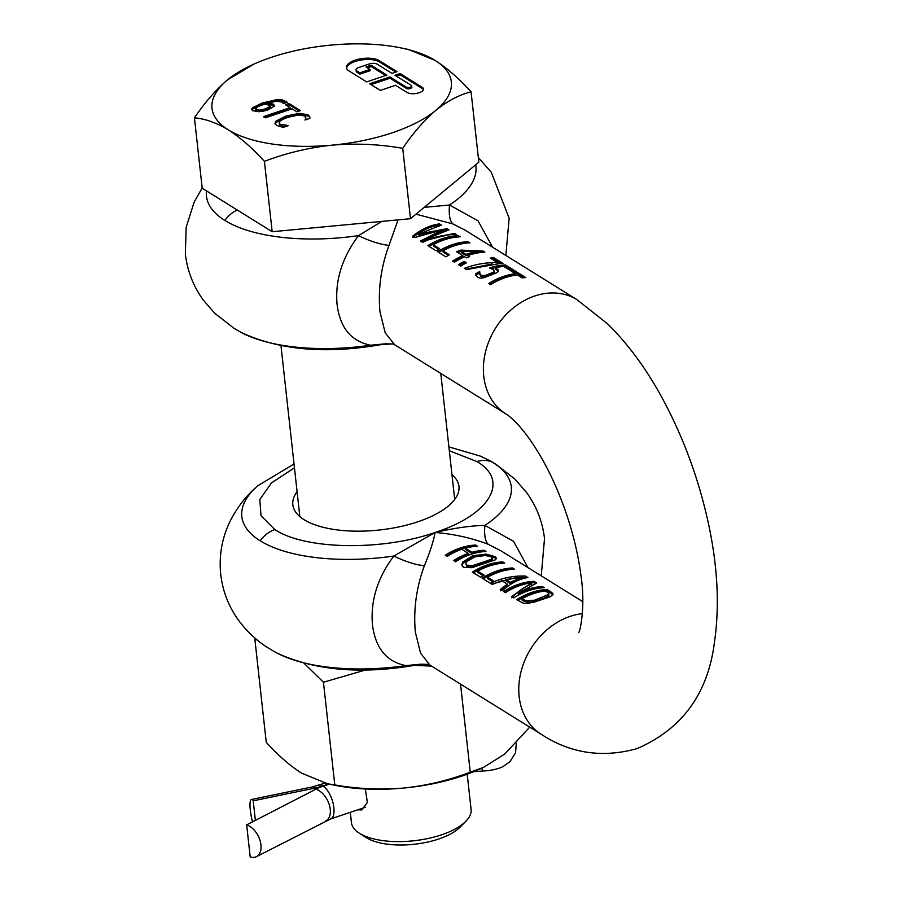 <?xml version="1.0" encoding="UTF-8"?>
<svg xmlns="http://www.w3.org/2000/svg" width="902" height="902" viewBox="0 0 902 902"><rect width="100%" height="100%" fill="white"/><g stroke="black" fill="none" stroke-linecap="round" stroke-linejoin="round"><path stroke-width="1.35" d="M328.576 783.996L322.837 785.924A35.415 14.657 173.7 0 1 314.37 788.19L253.225 800.818A17.702 3.563 -101.7 0 0 251.41 799.499A17.702 3.563 -101.7 0 0 250.316 810.165A17.702 3.563 -101.7 0 0 252.504 821.846M329.207 784.12L323.198 786.149A35.415 14.657 -6.3 0 0 315.937 789.171L246.663 824.856L250.192 856.9A17.702 10.948 -117.3 0 0 256.54 856.618A17.702 10.948 -117.3 0 0 260.001 840.371A17.702 10.948 -117.3 0 0 246.663 824.856M253.225 800.818L255.379 820.369M395.809 72.104L379.37 61.888A17.702 7.329 -6.3 0 0 355.264 61.46A17.702 7.329 -6.3 0 0 346.571 68.293M371.083 65.248L366.009 66.951L369.978 69.409L359.842 72.825L356.876 70.976A5.897 2.447 173.7 0 1 356.076 69.916A5.897 2.447 173.7 0 1 358.973 67.424L369.098 64.019A5.897 2.447 173.7 0 1 377.137 64.155L391.987 73.389L397.049 71.686L379.235 60.603A17.702 7.329 -6.3 0 0 355.117 60.186A17.702 7.329 -6.3 0 0 346.436 67.661A17.702 7.329 -6.3 0 0 348.837 70.83L366.663 81.913L386.924 75.091L371.083 65.248L371.218 66.534L385.673 75.52M467.213 774.198L471.092 809.376A60.197 24.918 173.7 0 1 465.793 821.361A60.197 24.918 173.7 0 1 414.379 840.709A60.197 24.918 173.7 0 1 359.594 833.369A60.197 24.918 173.7 0 1 359.221 833.132A60.197 24.918 173.7 0 1 351.43 822.59L350.303 812.319M357.812 809.793L361.781 809.985L367.373 802.385L365.321 789.002M465.793 821.361L460.088 827.134A53.117 21.986 173.7 0 1 414.717 844.204A53.117 21.986 173.7 0 1 366.381 837.732A53.117 21.986 173.7 0 1 366.054 837.518A53.117 21.986 173.7 0 1 365.716 837.304M259.708 110.157L255.548 108.916L255.694 110.202L256.247 110.867L256.044 107.89L258.265 106.459L265.019 103.944L270.002 105.635L269.98 106.436L265.673 108.826L259.708 110.157L259.855 111.431L265.819 110.112L270.126 107.721L270.002 105.635M478.838 162.18L410.5 218.701L272.178 231.724L202.206 188.225L194.437 117.858C204.889 102.422 215.916 89.76 227.53 79.872L253.631 64.234A120.394 49.836 173.7 0 1 271.074 57.435A120.394 49.836 173.7 0 1 330.865 45.1A120.394 49.836 173.7 0 1 401.108 47.953A120.394 49.836 173.7 0 1 435.012 60.333C446.952 68.011 458.983 78.497 471.07 91.812L478.838 162.18M256.247 110.867L259.855 111.431M265.673 108.826L265.819 110.112M270.126 107.721L270.138 106.91M401.108 47.953L408.459 49.475L435.012 60.333A120.394 49.836 173.7 0 1 435.824 110.348C424.211 120.237 413.184 132.898 402.732 148.334L410.5 218.701M471.07 91.812C459.242 94.8 447.493 100.979 435.824 110.348A120.394 49.836 173.7 0 1 392.28 132.774A120.394 49.836 173.7 0 1 332.5 145.121C308.969 147.601 286.272 153.013 264.41 161.357L272.178 231.724M402.732 148.334C379.494 144.23 356.087 143.159 332.5 145.121A120.394 49.836 173.7 0 1 228.353 129.877C216.457 122.728 205.149 118.726 194.437 117.858M264.41 161.357C252.323 148.041 240.293 137.544 228.353 129.877A120.394 49.836 173.7 0 1 227.53 79.872A120.394 49.836 173.7 0 1 253.631 64.234M423.444 89.625A8.851 3.664 -6.3 0 0 422.452 88.667L400.161 74.81L396.35 76.095M411.695 85.927A2.954 1.218 173.7 0 1 409.598 87.347A2.954 1.218 173.7 0 1 406.238 87.099L389.889 76.941L369.628 83.762L380.328 90.403L395.527 85.295L407.106 92.5A8.851 3.664 -6.3 0 0 417.209 93.244A8.851 3.664 -6.3 0 0 423.5 88.971A8.851 3.664 -6.3 0 0 422.305 87.381L400.026 73.536L394.963 75.238L411.301 85.397A2.954 1.218 173.7 0 1 411.695 85.927L411.842 87.201A2.954 1.218 173.7 0 1 409.745 88.633A2.954 1.218 173.7 0 1 406.374 88.385L390.036 78.226L371.015 84.619M367.407 67.819L371.218 66.534M356.076 69.916L356.211 71.202A5.897 2.447 -6.3 0 0 357.012 72.261L359.988 74.099L370.113 70.694L369.978 69.409M274.287 106.402L273.171 105.365L268.097 104.237L267.95 102.952L276.835 101.216L282.27 102.14L283.341 103.572L287.253 102.264L281.931 99.784L276.316 99.75L262.042 103.065L252.391 107.823L251.951 109.965M286.419 102.535L282.078 101.069L276.452 101.035L262.189 104.339L252.537 109.097M299.182 111.002L289.114 104.745L286.757 105.545M290.151 107.654L263.361 116.662L265.256 117.846L292.045 108.826L296.826 111.803L300.422 110.585L288.967 103.471L285.37 104.677L290.151 107.654L290.297 108.928L264.748 117.531M400.026 73.536L400.161 74.81M389.889 76.941L390.036 78.226M359.842 72.825L359.988 74.099M252.391 107.823L251.703 109.345L252.785 110.709L258.818 111.724L263.113 111.217L267.793 109.988L274.005 106.413L274.14 105.117L273.035 104.08L273.171 105.365M274.005 106.413L274.219 105.838M273.035 104.08L267.95 102.952M283.059 102.873L283.251 103.527M288.967 103.471L289.114 104.745M288.234 125.525L280.026 124.194L279.09 122.976L279.947 121.24L282.788 119.368L287.817 117.339L298.28 115.039L304.549 115.941L305.767 118.083L304.977 120.034L309.86 118.387L309.736 116.617L308.033 114.791L299.205 113.325L285.855 116.11L275.922 121.172L274.941 123.382L276.531 125.367L281.774 126.99L283.555 127.238L288.257 125.66M280.026 124.194L280.161 125.479L285.066 126.731M279.09 122.976L280.161 125.479M305.631 117.001L305.767 118.275M308.033 114.791L309.882 117.891M275.133 124.002L276.068 122.458L285.99 117.395L293.105 115.445L299.351 114.599L308.168 116.076M365.49 670.017L323.446 682.228L334.789 784.92C357.542 788.934 380.475 789.983 403.577 788.066C426.623 785.642 448.846 780.343 470.258 772.168L460.539 684.122M431.9 666.138L414.785 665.349M470.258 772.168L483.562 767.365L504.782 754.016L529.722 727.125M483.562 767.365L479.21 769.327A117.914 48.809 -6.3 0 1 403.577 788.066A117.914 48.809 -6.3 0 1 334.777 785.27L327.573 783.793L301.572 773.149C289.869 765.64 278.098 755.357 266.248 742.312L254.916 639.631L257.081 639.89M327.573 783.793L334.789 784.92M323.446 682.228L304.121 663.32M458.453 264.681L460.742 266.101A67.278 54.188 -58.1 0 1 466.413 262.843L464.124 261.422A67.278 54.188 121.9 0 0 458.453 264.681M515.459 273.746A67.278 54.188 121.9 0 0 488.749 283.51L490.643 284.682A67.278 54.188 -58.1 0 1 517.353 274.93L522.134 277.895A67.278 54.188 -58.1 0 1 525.832 277.613L514.377 270.499A67.278 54.188 121.9 0 0 510.679 270.78L515.459 273.746L515.606 275.054A65.857 53.049 121.9 0 0 489.876 284.209M479.943 274.794L479.717 271.581A67.278 54.188 121.9 0 0 475.512 273.971L477.586 277.354L480.349 278.098L483.968 277.737L496.483 272.866L498.254 271.265L498.321 269.923L495.378 267.905A67.278 54.188 -58.1 0 1 503.609 266.361L509.607 270.093A67.278 54.188 -58.1 0 1 513.283 269.811L505.447 264.951A67.278 54.188 121.9 0 0 489.538 267.973L493.101 269.484L494.037 271.412L492.92 272.427L484.893 275.55L481.014 275.268L479.74 273.058L480.349 275.798L481.161 276.576L485.028 276.846L493.067 273.701L494.172 272.697L494.206 270.735L494.172 272.697M497.633 262.651C486.234 262.347 475.14 264.241 464.361 268.356L466.402 269.619L498.299 263.812A67.278 54.188 -58.1 0 1 502.978 263.407L493.935 257.792A67.278 54.188 121.9 0 0 490.271 258.073L497.633 262.651L497.757 263.801M462.219 251.342L460.967 251.41L461.035 250.113L483.111 251.06L483.235 252.244M453.751 261.76A65.857 53.049 -58.1 0 1 462.997 256.946L462.861 255.661A67.278 54.188 -58.1 0 0 452.624 261.05L454.461 262.189A67.278 54.188 121.9 0 1 464.688 256.811L466.379 257.859A67.278 54.188 121.9 0 1 469.638 256.585L467.946 255.537A67.278 54.188 -58.1 0 1 484.87 252.154L483.111 251.06M462.861 255.661L456.559 251.748A67.278 54.188 121.9 0 1 460.821 250.125M468.037 241.691A67.278 54.188 121.9 0 0 437.628 251.737L445.892 256.867A67.278 54.188 -58.1 0 1 449.388 254.781L443.017 250.824A67.278 54.188 -58.1 0 1 469.931 242.863L468.037 241.691L468.183 242.965M458.295 235.636A67.278 54.188 121.9 0 0 427.875 245.671L436.14 250.812A67.278 54.188 -58.1 0 1 439.635 248.715L433.264 244.758A67.278 54.188 -58.1 0 1 460.178 236.809L458.295 235.636L458.43 236.91M439.409 223.899C430.186 225.139 421.268 229.243 412.654 236.211L414.74 237.508L442.668 229.706L420.467 241.071L422.61 242.401C433.637 236.933 444.968 234.328 456.604 234.576L454.732 233.426L426.229 238.917L449.004 229.852L447.076 228.668L418.821 234.035L441.36 225.105L439.409 223.899L439.556 225.229C430.333 226.402 421.414 230.506 412.8 237.542M415.98 214.169L452.849 223.899L465.612 230.438L577.043 299.712A67.278 54.188 121.9 0 0 534.807 295.969A67.278 54.188 121.9 0 0 483.776 376.281A67.278 54.188 121.9 0 0 506.011 413.984L394.591 344.722L385.21 332.815L379.956 311.742C377.972 289.181 380.982 267.06 389.01 245.378L398.041 219.874M547.108 589.457A67.278 54.188 121.9 0 0 516.711 599.683L523.329 603.19L527.422 603.404L534.649 601.984L549.837 596.91L552.971 594.824L552.847 593.471L550.355 591.486L547.108 589.457L547.255 590.787A65.857 53.049 121.9 0 0 517.849 600.394M552.971 594.824L552.847 593.471L552.994 594.79L547.255 590.787M534.018 581.328A67.278 54.188 121.9 0 0 503.632 591.554L505.402 592.659A67.278 54.188 -58.1 0 1 531.492 582.816L511.705 596.572L513.824 597.891A67.278 54.188 -58.1 0 1 544.222 587.664L542.44 586.559A67.278 54.188 121.9 0 0 518.222 593.234L536.724 583.008L534.018 581.328L534.164 582.658A65.857 53.049 121.9 0 0 531.503 582.839M512.516 567.956A67.278 54.188 121.9 0 0 482.119 578.182L492.244 584.473L501.839 580.685L507.307 584.09L500.294 589.48L502.29 590.72C510.498 583.459 519.022 579.05 527.873 577.505L525.528 576.051C513.633 575.611 502.042 577.957 490.733 583.098A67.278 54.188 -58.1 0 1 493.879 581.204L487.508 577.246A67.278 54.188 -58.1 0 1 514.411 569.139L512.516 567.956L512.652 569.241M502.764 561.901A67.278 54.188 121.9 0 0 472.377 572.127L480.631 577.257A67.278 54.188 -58.1 0 1 484.126 575.149L477.756 571.18A67.278 54.188 -58.1 0 1 504.658 563.073L502.764 561.901L502.91 563.186M472.659 555.745L462.805 562.002L461.779 565.047L463.38 567.324L471.971 567.708L495.39 559.826L496.54 558.304L495.051 556.658L486.234 554.132L472.659 555.745L472.795 557.019L462.94 563.31L461.937 565.689M475.647 545.045A67.278 54.188 121.9 0 0 445.261 555.271L447.155 556.444A67.278 54.188 -58.1 0 1 461.79 549.295L468.352 553.377A67.278 54.188 121.9 0 0 453.706 560.525L455.6 561.698A67.278 54.188 -58.1 0 1 485.998 551.472L484.103 550.299A67.278 54.188 121.9 0 0 471.96 552.261L465.398 548.179A67.278 54.188 -58.1 0 1 477.541 546.217L475.647 545.045L475.794 546.33M428.326 664.379L421.008 664.176L405.956 665.597L428.044 664.3L429.972 665.124L420.58 653.206L415.337 632.133C413.341 609.572 416.363 587.45 424.38 565.768C429.916 552.317 433.501 541.211 435.17 532.439C454.473 534.153 472.152 538.099 488.219 544.289L500.982 550.829L582.793 601.679M297.085 491.703A83.57 34.592 -6.3 0 0 292.834 504.77A83.57 34.592 -6.3 0 0 304.166 519.732A83.57 34.592 -6.3 0 0 399.518 526.768A83.57 34.592 -6.3 0 0 458.949 486.426A83.57 34.592 -6.3 0 0 451.947 474.599M548.563 593.223L548.754 594.418L534.593 600.18L526.091 600.845L522.01 598.804A67.278 54.188 121.9 0 1 545.406 590.934L548.563 593.223L548.709 594.531M522.01 598.804L522.157 600.112L523.6 601.014L529.53 602.378L541.099 599.469L548.901 595.726M466.717 561.551L474.621 556.962L485.062 555.373L491.443 556.906L492.436 558.022L491.387 559.308L473.043 565.475L466.774 565.216L465.782 563.829L466.717 561.551M522.483 577.111L505.785 579.546L510.194 582.275L522.483 577.111L522.619 578.419L510.329 583.56L510.194 582.275M465.782 563.829L466.92 566.524L473.178 566.772L491.534 560.604L492.582 559.33L492.436 558.022M294.447 467.811L271.389 482.987L259.81 499.55L261.005 515.685L274.828 529.598C305.113 549.758 381.986 551.122 435.17 532.439C489.989 514.771 510.025 480.8 476.955 461.587L449.309 450.718M505.785 579.546L505.932 580.82L510.329 583.56M492.864 581.79L487.655 578.554L487.508 577.246M424.38 565.768C415.461 564.821 405.28 561.574 393.858 556.027L435.17 532.439C454.304 528.042 470.867 525.697 484.859 525.404L513.531 541.301L527.963 567.606M276.395 652.755L269.484 648.763C257.476 641.423 247.171 631.941 238.568 620.294C228.68 606.64 222.726 591.317 220.708 574.337C218.882 556.06 221.824 538.731 229.57 522.371C236.606 507.973 246.066 495.739 257.949 485.671A135.548 56.104 173.7 0 0 260.227 540.828A135.548 56.104 173.7 0 0 393.858 556.027C377.476 577.866 370.35 600.867 372.481 625.018C375.57 648.38 386.721 661.899 405.956 665.597A135.548 56.104 173.7 0 1 276.395 652.755C315.497 671.054 363.664 674.865 420.884 664.199M483.201 551.686A65.857 53.049 121.9 0 0 472.096 553.546L465.545 549.465L465.398 548.179M474.745 546.432A65.857 53.049 121.9 0 0 446.389 555.97M468.352 553.377L468.488 554.651A65.857 53.049 121.9 0 0 454.833 561.224M495.051 556.658L495.198 558L486.381 555.44L472.795 557.019M501.862 563.276A65.857 53.049 121.9 0 0 473.505 572.826M483.111 575.735L477.902 572.499L477.756 571.18M526.34 577.787L522.506 577.303M516.057 577.584L491.613 584.09M511.614 569.342A65.857 53.049 121.9 0 0 483.247 578.881M507.307 584.09L507.454 585.375L500.441 590.81M539.238 588.138A65.857 53.049 121.9 0 0 518.368 594.531L518.222 593.234M535.337 583.38L534.164 582.658M530.816 582.906A65.857 53.049 121.9 0 0 504.759 592.253M531.492 582.816L531.639 584.113C524.75 586.593 518.154 591.182 511.851 597.902M466.255 255.672A65.857 53.049 -58.1 0 1 478.218 252.752L478.071 251.444L461.305 251.41L461.441 252.684L466.255 255.672L466.12 254.398A67.278 54.188 -58.1 0 1 478.071 251.444M542.44 586.559L542.576 587.766M525.528 576.051L525.674 577.381M484.103 550.299L484.239 551.584M471.96 552.261L472.096 553.546M488.219 544.289C485.175 541.347 484.058 535.055 484.859 525.404A135.548 56.104 -6.3 0 0 492.909 462.534A135.548 56.104 173.7 0 0 488.828 460.178L495.739 464.18L515.019 479.188L526.599 492.56C536.521 506.236 542.497 521.582 544.515 538.595L541.245 575.859M424.211 207.37L449.489 205.013C448.689 214.676 449.805 220.967 452.849 223.899M492.593 247.216L478.004 220.764L449.489 205.013A135.548 56.104 -6.3 0 0 475.692 164.795M385.628 343.786L370.587 345.218C351.239 341.339 340.077 327.821 337.111 304.639C334.89 280.793 342.016 257.792 358.489 235.636L381.839 221.407M447.426 234.971L426.375 240.225L426.229 238.917M447.381 230.089L442.702 230.021M428.461 232.152L418.956 235.332L418.821 234.035M442.668 229.706L442.814 231.013L421.482 241.702M457.055 237.034A65.857 53.049 121.9 0 0 429.014 246.381M438.62 249.302L433.411 246.066L433.264 244.758M466.808 243.089A65.857 53.049 121.9 0 0 438.755 252.436M448.373 255.356L443.164 252.12L443.017 250.824M501.162 263.519L494.082 259.122A65.857 53.049 121.9 0 0 492.131 259.224M492.097 263.97L465.748 269.213M479.729 272.956A65.857 53.049 121.9 0 0 475.749 275.234M498.468 271.209L495.525 269.191L495.378 267.905M511.457 269.923L505.594 266.282A65.857 53.049 121.9 0 0 503.643 266.383M503.113 266.428A65.857 53.049 121.9 0 0 491.489 268.683M524.006 277.726L514.523 271.829A65.857 53.049 121.9 0 0 512.539 271.93M496.855 268.672L496.991 269.957M505.447 264.951L505.594 266.282M493.935 257.792L494.082 259.122M467.946 255.537L468.431 257.036M482.615 252.289L478.105 251.737M454.732 233.426L454.867 234.554M447.076 228.668L447.234 229.999M514.377 270.499L514.523 271.829M465.353 263.395L464.271 262.719A65.857 53.049 121.9 0 0 459.592 265.38M394.591 344.733L392.674 343.91L370.587 345.218A135.548 56.104 173.7 0 1 241.026 332.364C280.127 350.664 328.294 354.475 385.515 343.82M389.01 245.378C380.08 244.431 369.91 241.184 358.489 235.636A135.548 56.104 173.7 0 1 224.857 220.438A135.548 56.104 173.7 0 1 206.479 190.886M484.893 275.55L485.028 276.846M481.014 275.268L481.161 276.576M464.124 261.422L464.271 262.719M461.305 251.41L466.12 254.398M457.855 252.56A65.857 53.049 -58.1 0 1 460.967 251.41M324.867 783.173L312.554 786.871A17.702 3.563 78.3 0 1 314.37 788.19L314.55 789.881M318.958 785.168A17.702 7.509 71.4 0 1 322.837 785.924L322.882 786.262M256.54 856.618L330.617 818.948A17.702 7.509 -108.6 0 0 333.875 807.707A17.702 7.509 -108.6 0 0 323.198 786.149M325.814 820.933A17.702 10.948 -117.3 0 0 330.245 809.218A17.702 10.948 -117.3 0 0 315.937 789.171M483.934 770.849A17.702 3.969 -90.3 0 1 483.72 770.872A17.702 3.969 -90.3 0 1 481.612 768.245M379.235 60.603L379.37 61.888M422.305 87.381L422.452 88.667M406.238 87.099L406.374 88.385M356.876 70.976L357.012 72.261M286.058 101.114L286.193 102.4M281.931 99.784L282.078 101.069M276.316 99.75L276.452 101.035M262.042 103.065L262.189 104.339M284.288 125.401L284.423 126.686M299.205 113.325L299.351 114.599M292.958 114.159L293.105 115.445M285.855 116.11L285.99 117.395M275.922 121.172L276.068 122.458M429.961 665.112L541.38 734.375A67.278 54.188 -58.1 0 1 519.157 696.671A67.278 54.188 -58.1 0 1 570.177 616.359A67.278 54.188 -58.1 0 1 582.388 613.642M540.963 598.184L541.099 599.469M483.427 563.637L483.292 562.352M491.387 559.308L491.534 560.604M476.955 461.587A26.913 21.671 -58.1 0 1 492.909 462.534M260.227 540.828A26.913 21.671 -58.1 0 1 274.828 529.598M466.774 565.216L466.92 566.524M473.043 565.475L473.178 566.772M523.453 599.706L523.6 601.014M526.091 600.845L526.238 602.153M529.384 601.082L529.53 602.378M534.593 600.18L534.739 601.465M550.355 591.486L550.502 592.806M486.234 554.132L486.381 555.44M224.857 220.438A26.913 21.671 -58.1 0 1 237.305 210.053M462.805 562.002L462.94 563.31M492.92 272.427L493.067 273.701M490.485 273.633L490.632 274.918M480.202 274.49L480.349 275.798M312.554 786.871L251.41 799.499M473.663 771.706L488.704 770.59C500.204 768.876 504.308 765.775 503.327 766.384L509.844 761.807L515.583 752.809L516.282 743.158M330.617 818.948L365.299 807.279M440.785 373.439L454.698 499.494M280.973 345.68L299.836 516.587M366.054 837.518L359.221 833.132M270.126 105.94L270.262 107.225M305.789 117.576L305.925 118.861M257.949 485.671L294.029 463.966M448.892 446.873L480.236 456.074L488.828 460.178M548.968 595.173L548.833 593.877M241.026 332.364L234.114 328.373L214.766 313.298L203.198 299.904C193.31 286.25 187.357 270.927 185.338 253.958L186.173 227.248L194.201 201.98L202.183 188.022M505.864 255.469L509.145 218.205L491.229 172.169L478.331 157.534M541.38 734.375C570.481 753.463 602.401 758.21 637.139 748.604C682.363 728.929 708.16 693.334 714.508 641.818C719.525 606.753 717.778 568.655 709.265 527.512C699.839 482.22 684.438 439.59 663.038 399.609C646.948 369.651 628.457 344.395 607.565 323.841L577.043 299.712M385.639 343.786L392.956 343.989M578.712 632.279C580.02 632.505 585.68 605.806 581.023 576.13C578.543 556.433 573.762 535.946 566.67 514.67C559.33 493.011 550.581 473.46 540.422 456.029C532.62 442.837 525.178 432.419 518.086 424.763C512.302 418.742 508.266 415.145 506.011 413.984"/></g></svg>
